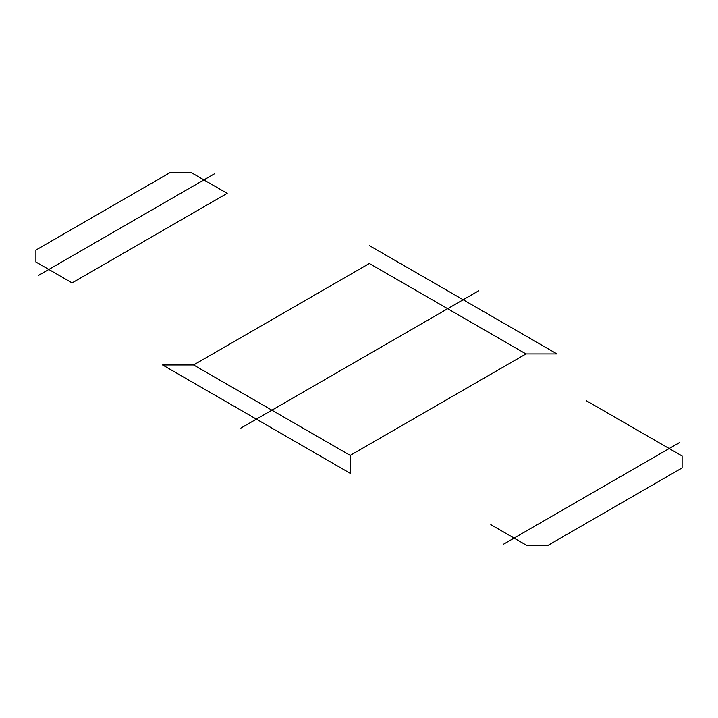 <?xml version="1.0" encoding="UTF-8"?>
<svg xmlns="http://www.w3.org/2000/svg" width="718" height="718" viewBox="0 0 718 718"><rect width="100%" height="100%" fill="white"/><g stroke="black" fill="none" stroke-linecap="round" stroke-linejoin="round"><path stroke-width="1.08" d="M586.462 400.788L682.1 456.002L682.1 467.939L547.69 545.536L527.012 545.536L490.825 524.652M203.912 179.922L227.175 193.348L72.087 282.892L35.9 261.998L35.9 250.061L170.31 172.464L190.988 172.464L203.912 179.922M350.213 473.315L162.555 364.968L193.573 364.968L350.213 455.4L350.213 473.315M369.339 245.583L556.997 353.929L525.98 353.929L369.339 263.488L193.573 364.968M525.98 353.929L350.213 455.4M679.515 442.566L503.749 544.047M214.251 173.953L38.485 275.434M478.673 290.799L240.871 428.099"/></g></svg>
